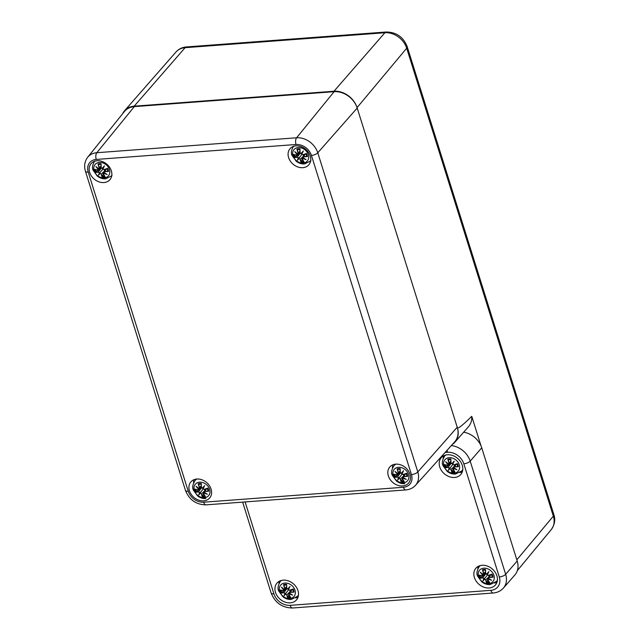 <?xml version="1.0" encoding="UTF-8"?>
<svg xmlns="http://www.w3.org/2000/svg" width="640" height="640" viewBox="0 0 640 640"><rect width="100%" height="100%" fill="white"/><g stroke="black" fill="none" stroke-linecap="round" stroke-linejoin="round"><path stroke-width="0.96" d="M122.592 113.784A20.064 15.832 40.4 0 1 124.568 110.728A20.064 15.832 40.4 0 1 134.192 106.176L333.976 91.24A20.064 15.832 40.4 0 1 357.064 107.616L457.36 427.672C457.808 429.096 462.608 425.304 471.752 416.312L481.024 445.88M452.456 444.32A20.064 15.832 -139.6 0 0 454.976 442.12A20.064 15.832 -139.6 0 0 457.36 427.672M471.752 416.312A20.352 16.064 40.4 0 1 468.512 426.664L454.976 442.12M415.504 485.336A18.4 14.52 -139.6 0 0 417.8 471.96A5.016 1.92 162.6 0 1 411.448 474.6A13.384 10.56 40.4 0 1 403.44 487.264A5.016 2.408 -94.3 0 0 405.808 489.92C409.712 489.608 412.944 488.08 415.504 485.336L454.72 441.808A20.064 15.832 -139.6 0 0 457.224 427.232L357.2 108.056A20.064 15.832 -139.6 0 0 334.112 91.688L134.328 106.624A20.064 15.832 -139.6 0 0 124.368 111.576L87.68 157.256C84.624 161.36 83.872 166.024 85.44 171.264A5.016 1.92 162.6 0 0 88.232 172.112A13.384 10.56 40.4 0 1 96.24 159.44A5.016 2.408 -94.3 0 1 96.824 152.712A18.4 14.52 -139.6 0 0 87.68 157.256M203.68 500.84A12.368 9.76 40.4 0 1 191.176 494.304A12.368 9.76 40.4 0 1 190.84 481.912A12.368 9.76 40.4 0 1 206.592 482.496A12.368 9.76 40.4 0 1 209.688 497.952A12.368 9.76 40.4 0 1 203.68 500.84M402.584 485.968A12.368 9.76 40.4 0 1 390.08 479.432A12.368 9.76 40.4 0 1 389.744 467.048A12.368 9.76 40.4 0 1 405.496 467.624A12.368 9.76 40.4 0 1 408.592 483.08A12.368 9.76 40.4 0 1 402.584 485.968M302.84 167.68A12.368 9.76 40.4 0 1 290.336 161.144A12.368 9.76 40.4 0 1 290 148.76A12.368 9.76 40.4 0 1 305.744 149.336A12.368 9.76 40.4 0 1 308.84 164.792A12.368 9.76 40.4 0 1 302.84 167.68M103.936 182.552A12.368 9.76 40.4 0 1 91.432 176.008A12.368 9.76 40.4 0 1 91.096 163.624A12.368 9.76 40.4 0 1 106.84 164.208A12.368 9.76 40.4 0 1 109.944 179.664A12.368 9.76 40.4 0 1 103.936 182.552M111.176 176.528A12.368 9.76 -139.6 0 0 111.608 176.36M94.088 161.456A12.368 9.76 -139.6 0 0 93.984 161.904M310.08 161.664A12.368 9.76 -139.6 0 0 310.512 161.488M292.992 146.584A12.368 9.76 -139.6 0 0 292.888 147.04M392.736 464.872A12.368 9.76 -139.6 0 0 392.512 467.896M193.832 479.744A12.368 9.76 -139.6 0 0 193.608 482.76M463.672 432.184A19.392 15.304 40.4 0 1 481.736 447.808L517.2 560.976A19.392 15.304 40.4 0 1 514.896 574.944L503.376 588.096A19.144 15.104 -139.6 0 0 505.656 574.312L470.192 461.144A19.144 15.104 -139.6 0 0 451.328 445.576M477.832 568.808A12.872 10.16 40.4 0 1 478.288 566.336M496.976 582.232A12.872 10.16 40.4 0 1 494.608 583.08M474.376 577.472A12.872 10.16 40.4 0 1 475.832 568.288A12.872 10.16 40.4 0 1 492.216 568.896A12.872 10.16 40.4 0 1 495.44 584.976A12.872 10.16 40.4 0 1 483.952 587.216A12.872 10.16 40.4 0 1 474.376 577.472M443.2 458.288A12.872 10.16 40.4 0 1 443.656 455.816M462.336 471.712A12.872 10.16 40.4 0 1 459.968 472.56M439.736 466.952A12.872 10.16 40.4 0 1 441.192 457.768A12.872 10.16 40.4 0 1 457.584 458.376A12.872 10.16 40.4 0 1 460.808 474.456A12.872 10.16 40.4 0 1 449.32 476.704A12.872 10.16 40.4 0 1 439.736 466.952M278.928 583.68A12.872 10.16 40.4 0 1 279.384 581.2M298.072 597.104A12.872 10.16 40.4 0 1 295.704 597.952M275.472 592.344A12.872 10.16 40.4 0 1 276.928 583.16A12.872 10.16 40.4 0 1 293.312 583.76A12.872 10.16 40.4 0 1 296.536 599.84A12.872 10.16 40.4 0 1 285.048 602.088A12.872 10.16 40.4 0 1 275.472 592.344M450.96 463.392A5.52 4.352 40.4 0 1 450.696 462.984M454.032 473.136A8.776 6.928 40.4 0 1 443.744 462.032A8.776 6.928 40.4 0 1 457.04 461.04A8.776 6.928 40.4 0 1 454.032 473.136M448.48 459.776A6.728 5.304 40.4 0 1 449.816 459.536A6.728 5.304 40.4 0 1 450.816 459.568L448.48 459.776L447.832 459.248A21.696 13.128 77.4 0 0 448.944 462.984L448.536 463.968A21.528 9.816 -152.2 0 1 445.664 461.728A21.528 15.968 38.3 0 0 448.128 464.616L447.488 465.288A21.696 8.44 174.5 0 1 444.472 464.56A7.584 5.984 40.4 0 0 445.448 467.664A21.696 7.88 -29.2 0 0 448.152 467.408L449.208 468.04A21.528 5.52 127.6 0 0 448.384 470.384A21.528 2.632 -56.9 0 0 449.992 468.6L450.952 469.392A21.696 10.304 98.3 0 0 451.904 472.248L453.04 469.344M451.904 472.248A7.584 5.984 40.4 0 0 454.984 472.016L454.664 471.656L454.984 472.016A21.696 10.144 -106.8 0 1 453.064 469.24L453.392 468.344A21.528 15.72 23.8 0 0 456.976 469.744A21.528 10.072 -141.2 0 1 453.8 467.696L454.52 466.936A21.696 11.424 -10.6 0 0 458.344 466.704A7.584 5.984 40.4 0 0 457.376 463.6A21.696 4.896 156.7 0 1 453.856 464.808L452.728 464.272L454.264 461.088A21.528 3.272 135.5 0 0 451.944 463.712L451.048 462.824A21.696 7.312 -87.3 0 1 450.912 459.016L450.824 459.416L450.912 459.016A7.584 5.984 40.4 0 0 447.832 459.248M453.064 469.24L452.968 469.184A21.528 10.072 73.2 0 0 454.664 471.656M453.392 468.344L452.968 469.184M456.976 469.744L453.712 467.72M453.696 467.68L453.784 467.072L453.696 467.68M454.52 466.936L453.704 467.672M457.672 466.176L458.344 466.704M454.76 471.824L452.936 468.416L455.44 464.44M453.856 464.808L453.96 464.896A21.528 4.856 -23.3 0 0 457.064 463.832L457.064 463.832M454.264 461.088L452.6 464.192L453.96 464.896M452.08 463.816L452.08 463.816A21.36 3.24 -44.5 0 1 453.656 462.008L452.088 463.808L451.048 462.824M452.608 464.176L453.096 463.088M448.944 462.984L449.16 462.904A21.528 13.032 -102.6 0 1 448.16 459.608M448.536 463.968L450.912 462.208M447.488 465.288L450.864 461.136M445.664 461.728L446.576 462.544A21.36 9.744 27.8 0 0 448.544 464.032M448.56 464.064L446.576 462.544M444.912 464.744L444.472 464.56L444.912 464.744A21.528 8.376 -5.5 0 0 447.512 465.352M448.152 467.408L448.168 467.184A21.528 7.816 150.8 0 1 445.76 467.432L445.448 467.664M449.208 468.04L448.168 467.184L451.152 463.344M450.952 469.392L449.992 468.6M452.928 464.288L448.808 469.672A21.36 5.48 -52.4 0 1 449.432 468L450.336 467.456L449.968 468.352A21.36 2.608 123.1 0 1 448.808 469.672L448.384 470.384M445.76 467.432L450.6 463.528M454.104 464.856L454.392 466.104M485.592 573.904A5.52 4.352 40.4 0 1 485.336 573.496M488.664 583.656A8.776 6.928 40.4 0 1 478.376 572.552A8.776 6.928 40.4 0 1 491.672 571.552A8.776 6.928 40.4 0 1 488.664 583.656M483.112 570.296A6.728 5.304 40.4 0 1 484.448 570.056A6.728 5.304 40.4 0 1 485.456 570.088L483.112 570.296L482.464 569.76A21.696 13.128 77.4 0 0 483.576 573.496L483.176 574.48A21.528 9.816 -152.2 0 1 480.304 572.248A21.528 15.968 38.3 0 0 482.768 575.128L482.12 575.8A21.696 8.44 174.5 0 1 479.104 575.08A7.584 5.984 40.4 0 0 480.08 578.184A21.696 7.88 -29.2 0 0 482.784 577.928L483.84 578.56A21.528 5.52 127.6 0 0 483.016 580.904A21.528 2.632 -56.9 0 0 484.624 579.112L485.592 579.912A21.696 10.304 98.3 0 0 486.544 582.76L487.68 579.864M486.544 582.76A7.584 5.984 40.4 0 0 489.624 582.528L489.296 582.168L489.624 582.528A21.696 10.144 -106.8 0 1 487.696 579.752L488.024 578.856A21.528 15.72 23.8 0 0 491.608 580.264A21.528 10.072 -141.2 0 1 488.432 578.216L489.152 577.448A21.696 11.424 -10.6 0 0 492.984 577.216A7.584 5.984 40.4 0 0 492.008 574.112A21.696 4.896 156.7 0 1 488.488 575.328L487.36 574.784L488.896 571.6A21.528 3.272 135.5 0 0 486.576 574.232L485.688 573.344A21.696 7.312 -87.3 0 1 485.552 569.536L485.464 569.928L485.552 569.536A7.584 5.984 40.4 0 0 482.464 569.76M487.696 579.752L487.6 579.696A21.528 10.072 73.2 0 0 489.296 582.168M488.024 578.856L487.6 579.696M491.608 580.264L488.344 578.232A21.36 9.992 38.8 0 0 490.52 579.656M488.328 578.2L491.04 574.592M489.152 577.448L489.168 577.224A21.528 11.336 169.4 0 0 492.536 577.04L492.984 577.216M489.392 582.344L487.568 578.928L490.08 574.96M488.488 575.328L488.592 575.408A21.528 4.856 -23.3 0 0 491.696 574.352L491.696 574.352M488.896 571.6L487.232 574.704L488.592 575.408M486.712 574.336L486.712 574.336A21.36 3.24 -44.5 0 1 488.288 572.528L486.728 574.32L485.688 573.344M487.24 574.688L487.728 573.608M483.576 573.496L483.792 573.416A21.528 13.032 -102.6 0 1 482.792 570.128M483.176 574.48L483.616 574.424M485.544 572.72L483.232 574.592L485.496 571.648M480.304 572.248L481.208 573.056A21.36 9.744 27.8 0 0 483.184 574.552M483.2 574.584L481.208 573.056M482.12 575.8L482.768 575.128M482.232 575.888L482.984 575.008L482.232 575.888M479.544 575.256L479.104 575.08L479.544 575.256A21.528 8.376 -5.5 0 0 482.144 575.872M483.28 574.592L482.984 575.008M482.784 577.928L482.8 577.704A21.528 7.816 150.8 0 1 480.392 577.952L480.08 578.184M483.84 578.56L482.8 577.704L485.784 573.856M485.592 579.912L484.624 579.112M487.56 574.8L483.448 580.184A21.36 5.48 -52.4 0 1 484.064 578.52L484.968 577.976L484.6 578.872A21.36 2.608 123.1 0 1 483.448 580.184L483.016 580.904M480.392 577.952L485.232 574.048M488.736 575.368L489.024 576.616M286.688 588.776A5.52 4.352 40.4 0 1 286.432 588.368M289.76 598.528A8.776 6.928 40.4 0 1 279.472 587.416A8.776 6.928 40.4 0 1 292.768 586.424A8.776 6.928 40.4 0 1 289.76 598.528M286.528 584.952L284.208 585.16L283.568 584.632A21.696 13.128 77.4 0 0 284.672 588.368L284.272 589.352A21.528 9.816 -152.2 0 1 281.4 587.112A21.528 15.968 38.3 0 0 283.864 590L283.216 590.672A21.696 8.44 174.5 0 1 280.208 589.944A7.584 5.984 40.4 0 0 281.176 593.048A21.696 7.88 -29.2 0 0 283.88 592.792L284.936 593.424A21.528 5.52 127.6 0 0 284.112 595.776A21.528 2.632 -56.9 0 0 285.72 593.984L286.688 594.784A21.696 10.304 98.3 0 0 287.64 597.632L288.776 594.728M287.64 597.632A7.584 5.984 40.4 0 0 290.72 597.4L290.392 597.04L290.72 597.4A21.696 10.144 -106.8 0 1 288.792 594.624L289.12 593.728A21.528 15.72 23.8 0 0 292.704 595.128A21.528 10.072 -141.2 0 1 289.528 593.08L290.248 592.32A21.696 11.424 -10.6 0 0 294.08 592.088A7.584 5.984 40.4 0 0 293.104 588.984A21.696 4.896 156.7 0 1 289.584 590.2L288.456 589.656L289.992 586.472A21.528 3.272 135.5 0 0 287.672 589.096L286.784 588.208A21.696 7.312 -87.3 0 1 286.648 584.4L286.56 584.8L286.648 584.4A7.584 5.984 40.4 0 0 283.568 584.632M288.792 594.624L288.696 594.568A21.528 10.072 73.2 0 0 290.392 597.04M289.12 593.728L288.696 594.568M292.704 595.128L289.44 593.104M289.424 593.072L289.512 592.464L289.424 593.072M290.248 592.32L289.432 593.056M293.408 591.56L294.08 592.088M289.168 593.48L289.488 593.136A21.36 9.992 38.8 0 0 291.616 594.528M290.488 597.208L288.664 593.8L291.176 589.824M289.584 590.2L289.688 590.28A21.528 4.856 -23.3 0 0 292.792 589.216L292.792 589.216M289.992 586.472L288.328 589.576L289.688 590.28L292.848 589.208M287.808 589.2L287.808 589.2A21.36 3.24 -44.5 0 1 289.384 587.4L287.808 589.2L286.68 588.168L287.824 589.192M286.784 588.208L286.688 588.152A21.528 7.256 92.7 0 1 286.56 584.8M288.336 589.56L288.824 588.472M284.672 588.368L284.888 588.288A21.528 13.032 -102.6 0 1 283.888 585M284.272 589.352L286.64 587.592M283.216 590.672L286.592 586.52M281.4 587.112L282.304 587.928A21.36 9.744 27.8 0 0 284.28 589.416M284.296 589.456L282.304 587.928M282.368 588.008A21.36 15.848 -141.7 0 0 284.064 589.896L283.864 590M280.64 590.128L280.208 589.944L280.64 590.128A21.528 8.376 -5.5 0 0 283.24 590.744M283.88 592.792L283.896 592.576A21.528 7.816 150.8 0 1 281.488 592.816L281.176 593.048M284.936 593.424L283.896 592.576L286.88 588.728M286.688 594.784L285.72 593.984M285.176 593.376L286.064 592.848L285.696 593.744A21.36 2.608 123.1 0 1 284.544 595.056L284.112 595.776M281.488 592.816L286.328 588.92M285.16 593.384A21.36 5.48 -52.4 0 0 284.544 595.056L288.656 589.672M289.832 590.24L290.12 591.488M300.04 153.264A5.52 4.352 40.4 0 1 299.784 152.864M303.112 163.016A8.776 6.928 40.4 0 1 292.832 151.912A8.776 6.928 40.4 0 1 306.128 150.92A8.776 6.928 40.4 0 1 303.112 163.016M299.888 149.448L297.568 149.656L296.92 149.128A21.696 13.128 77.4 0 0 298.032 152.864L297.624 153.848A21.528 9.816 -152.2 0 1 294.752 151.608A21.528 15.968 38.3 0 0 297.216 154.488L296.576 155.168A21.696 8.44 174.5 0 1 293.56 154.44A7.584 5.984 40.4 0 0 294.536 157.544A21.696 7.88 -29.2 0 0 297.24 157.288L298.288 157.92A21.528 5.52 127.6 0 0 297.464 160.264A21.528 2.632 -56.9 0 0 299.08 158.472L300.04 159.272A21.696 10.304 98.3 0 0 300.992 162.128L302.128 159.224M300.992 162.128A7.584 5.984 40.4 0 0 304.072 161.896L303.752 161.536L304.072 161.896A21.696 10.144 -106.8 0 1 302.144 159.12L302.48 158.224A21.528 15.72 23.8 0 0 306.064 159.624A21.528 10.072 -141.2 0 1 302.888 157.576L303.608 156.816A21.696 11.424 -10.6 0 0 307.432 156.576A7.584 5.984 40.4 0 0 306.464 153.48A21.696 4.896 156.7 0 1 302.936 154.688L301.816 154.144L303.344 150.968A21.528 3.272 135.5 0 0 301.024 153.592L300.136 152.704A21.696 7.312 -87.3 0 1 300 148.896L299.912 149.288L300 148.896A7.584 5.984 40.4 0 0 296.92 149.128M302.144 159.12L302.056 159.056A21.528 10.072 73.2 0 0 303.752 161.536M302.48 158.224L302.056 159.056M306.064 159.624L302.8 157.6M302.776 157.576L305.488 153.952M303.608 156.816L303.616 156.592A21.528 11.336 169.4 0 0 306.992 156.4L307.432 156.576M303.848 161.704L302.024 158.296L304.528 154.32M302.936 154.688L303.048 154.776A21.528 4.856 -23.3 0 0 306.152 153.712L306.152 153.712M303.344 150.968L301.688 154.064L303.048 154.776M301.16 153.696L301.16 153.696A21.36 3.24 -44.5 0 1 302.736 151.888L301.176 153.688L300.136 152.704M301.696 154.056L302.184 152.968M298.032 152.864L298.24 152.776A21.528 13.032 -102.6 0 1 297.24 149.488M297.624 153.848L300 152.088M296.576 155.168L299.944 151.016M294.752 151.608L295.664 152.424A21.36 9.744 27.8 0 0 297.632 153.912M297.648 153.944L295.664 152.424M297.44 154.368L296.68 155.248L297.216 154.488M294 154.624L293.56 154.44L294 154.624A21.528 8.376 -5.5 0 0 296.6 155.232M297.24 157.288L297.248 157.064A21.528 7.816 150.8 0 1 294.84 157.312L294.536 157.544M298.288 157.92L297.248 157.064L300.232 153.224M300.04 159.272L299.08 158.472M302.016 154.168L297.896 159.552A21.36 5.48 -52.4 0 1 298.52 157.88L299.416 157.336L299.048 158.232A21.36 2.608 123.1 0 1 297.896 159.552L297.464 160.264M294.84 157.312L299.68 153.408M303.184 154.736L303.48 155.976M101.136 168.136A5.52 4.352 40.4 0 1 100.88 167.728M104.208 177.888A8.776 6.928 40.4 0 1 93.928 166.784A8.776 6.928 40.4 0 1 107.224 165.784A8.776 6.928 40.4 0 1 104.208 177.888M98.664 164.528A6.728 5.304 40.4 0 1 100 164.288A6.728 5.304 40.4 0 1 101 164.32L98.664 164.528L98.016 163.992A21.696 13.128 77.4 0 0 99.128 167.728L98.72 168.712A21.528 9.816 -152.2 0 1 95.848 166.48A21.528 15.968 38.3 0 0 98.312 169.36L97.672 170.032A21.696 8.44 174.5 0 1 94.656 169.312A7.584 5.984 40.4 0 0 95.632 172.416A21.696 7.88 -29.2 0 0 98.336 172.16L99.384 172.784A21.528 5.52 127.6 0 0 98.56 175.136A21.528 2.632 -56.9 0 0 100.176 173.344L101.136 174.144A21.696 10.304 98.3 0 0 102.088 176.992L103.224 174.096M101.232 167.576L102.272 168.552L101.232 167.576A21.696 7.312 -87.3 0 1 101.096 163.768L101.008 164.16L101.096 163.768A7.584 5.984 40.4 0 0 98.016 163.992M102.088 176.992A7.584 5.984 40.4 0 0 105.168 176.76L104.848 176.4L105.168 176.76A21.696 10.144 -106.8 0 1 103.24 173.984L103.576 173.088A21.528 15.72 23.8 0 0 107.16 174.496A21.528 10.072 -141.2 0 1 103.984 172.448L104.704 171.68A21.696 11.424 -10.6 0 0 108.528 171.448A7.584 5.984 40.4 0 0 107.56 168.344A21.696 4.896 156.7 0 1 104.032 169.56L102.912 169.016L104.448 165.832A21.528 3.272 135.5 0 0 102.12 168.464M103.24 173.984L103.152 173.928A21.528 10.072 73.2 0 0 104.848 176.4M103.576 173.088L103.152 173.928M107.16 174.496L103.896 172.464M103.88 172.432L103.968 171.824L103.88 172.432M104.704 171.68L103.888 172.416M107.856 170.92L108.528 171.448M103.616 172.848L103.936 172.496A21.36 9.992 38.8 0 0 106.072 173.888M104.944 176.576L103.12 173.16L105.624 169.184M104.032 169.56L104.144 169.64A21.528 4.856 -23.3 0 0 107.248 168.584L107.248 168.584M104.448 165.832L102.784 168.936L104.144 169.64M102.792 168.92L103.832 166.76A21.36 3.24 -44.5 0 0 102.256 168.568L102.12 168.456M103.28 167.84L102.272 168.552M99.128 167.728L99.336 167.648A21.528 13.032 -102.6 0 1 98.336 164.36M98.72 168.712L101.096 166.952M98.8 168.816L101.04 165.88M95.848 166.48L96.76 167.288A21.36 9.744 27.8 0 0 98.728 168.784M98.744 168.816L96.76 167.288M97.672 170.032L98.312 169.36M98.824 168.824L98.536 169.24A21.36 15.848 -141.7 0 1 96.824 167.368M95.096 169.488L94.656 169.312L95.096 169.488A21.528 8.376 -5.5 0 0 97.696 170.104M98.336 172.16L98.344 171.936A21.528 7.816 150.8 0 1 95.936 172.184L95.632 172.416M99.384 172.784L98.344 171.936L101.328 168.088M101.136 174.144L100.176 173.344M100.136 173.12A21.36 2.608 123.1 0 1 98.992 174.416L98.56 175.136M95.936 172.184L100.776 168.28M99.632 172.736L103.112 169.032M99.616 172.752A21.36 5.48 -52.4 0 0 98.992 174.416L100.144 173.104M104.288 169.6L104.576 170.848M400.248 473.032A5.52 4.352 40.4 0 1 399.992 472.624M403.32 482.784A8.776 6.928 40.4 0 1 393.032 471.672A8.776 6.928 40.4 0 1 406.336 470.68A8.776 6.928 40.4 0 1 403.32 482.784M400.088 469.208L397.776 469.416L397.128 468.888A21.696 13.128 77.4 0 0 398.24 472.624L397.832 473.608A21.528 9.816 -152.2 0 1 394.96 471.368A21.528 15.968 38.3 0 0 397.424 474.256L396.784 474.928A21.696 8.44 174.5 0 1 393.768 474.2A7.584 5.984 40.4 0 0 394.744 477.304A21.696 7.88 -29.2 0 0 397.448 477.048L398.496 477.68A21.528 5.52 127.6 0 0 397.672 480.032A21.528 2.632 -56.9 0 0 399.288 478.24L400.248 479.04A21.696 10.304 98.3 0 0 401.2 481.888L402.336 478.984M401.2 481.888A7.584 5.984 40.4 0 0 404.28 481.656L403.96 481.296L404.28 481.656A21.696 10.144 -106.8 0 1 402.352 478.88L402.688 477.984A21.528 15.72 23.8 0 0 406.272 479.384A21.528 10.072 -141.2 0 1 403.096 477.336L403.808 476.576A21.696 11.424 -10.6 0 0 407.64 476.344A7.584 5.984 40.4 0 0 406.672 473.24A21.696 4.896 156.7 0 1 403.144 474.456L402.024 473.912L403.552 470.728A21.528 3.272 135.5 0 0 401.232 473.352L400.344 472.464A21.696 7.312 -87.3 0 1 400.208 468.656L400.12 469.056L400.208 468.656A7.584 5.984 40.4 0 0 397.128 468.888M402.352 478.88L402.264 478.824A21.528 10.072 73.2 0 0 403.96 481.296M402.688 477.984L402.264 478.824M406.272 479.384L403.008 477.36M402.992 477.32L405.696 473.712M403.808 476.576L403.824 476.352A21.528 11.336 169.4 0 0 407.2 476.168L407.64 476.344M404.048 481.464L402.232 478.056L404.736 474.08M403.144 474.456L403.256 474.536A21.528 4.856 -23.3 0 0 406.352 473.472L406.352 473.472M403.552 470.728L401.896 473.832L403.256 474.536M401.368 473.456L401.368 473.456A21.36 3.24 -44.5 0 1 402.944 471.656L401.368 473.456M400.344 472.464L401.384 473.448M401.904 473.816L402.392 472.728M398.24 472.624L398.448 472.544A21.528 13.032 -102.6 0 1 397.448 469.256M397.832 473.608L400.208 471.848M396.784 474.928L400.152 470.776M394.96 471.368L395.872 472.184A21.36 9.744 27.8 0 0 397.84 473.672M397.856 473.712L395.872 472.184M397.648 474.136L396.888 475.008L397.424 474.256M394.208 474.384L393.768 474.2L394.208 474.384A21.528 8.376 -5.5 0 0 396.808 474.992M397.448 477.048L397.456 476.824A21.528 7.816 150.8 0 1 395.048 477.072L394.744 477.304M398.496 477.68L397.456 476.824L400.44 472.984M400.248 479.04L399.288 478.24M398.744 477.632L399.624 477.096L399.256 478A21.36 2.608 123.1 0 1 398.104 479.312L397.672 480.032M395.048 477.072L399.888 473.168M398.72 477.64A21.36 5.48 -52.4 0 0 398.104 479.312L402.224 473.928M403.392 474.496L403.688 475.744M201.344 487.896A5.52 4.352 40.4 0 1 201.088 487.496M204.416 497.648A8.776 6.928 40.4 0 1 194.136 486.544A8.776 6.928 40.4 0 1 207.432 485.552A8.776 6.928 40.4 0 1 204.416 497.648M198.872 484.288A6.728 5.304 40.4 0 1 200.208 484.048A6.728 5.304 40.4 0 1 201.208 484.08L198.872 484.288L198.224 483.76A21.696 13.128 77.4 0 0 199.336 487.496L198.928 488.48A21.528 9.816 -152.2 0 1 196.056 486.24A21.528 15.968 38.3 0 0 198.52 489.12L197.88 489.8A21.696 8.44 174.5 0 1 194.864 489.072A7.584 5.984 40.4 0 0 195.84 492.176A21.696 7.88 -29.2 0 0 198.544 491.92L199.592 492.552A21.528 5.52 127.6 0 0 198.768 494.896A21.528 2.632 -56.9 0 0 200.384 493.104L201.344 493.904A21.696 10.304 98.3 0 0 202.296 496.752L203.432 493.856M202.296 496.752A7.584 5.984 40.4 0 0 205.376 496.528L205.056 496.16L205.376 496.528A21.696 10.144 -106.8 0 1 203.448 493.752L203.784 492.856A21.528 15.72 23.8 0 0 207.368 494.256A21.528 10.072 -141.2 0 1 204.192 492.208L204.912 491.448A21.696 11.424 -10.6 0 0 208.736 491.208A7.584 5.984 40.4 0 0 207.768 488.104A21.696 4.896 156.7 0 1 204.24 489.32L203.12 488.776L204.648 485.592A21.528 3.272 135.5 0 0 202.328 488.224L201.44 487.336A21.696 7.312 -87.3 0 1 201.304 483.528L201.216 483.92L201.304 483.528A7.584 5.984 40.4 0 0 198.224 483.76M203.448 493.752L203.36 493.688A21.528 10.072 73.2 0 0 205.056 496.16M203.784 492.856L203.36 493.688M207.368 494.256L204.104 492.224A21.36 9.992 38.8 0 0 206.28 493.656M204.088 492.192L206.792 488.584M204.912 491.448L204.92 491.224A21.528 11.336 169.4 0 0 208.296 491.032L208.736 491.208M205.152 496.336L203.328 492.928L205.832 488.952M204.24 489.32L204.352 489.408A21.528 4.856 -23.3 0 0 207.456 488.344L207.456 488.344M204.648 485.592L202.992 488.696L204.352 489.408M202.464 488.328L202.464 488.328A21.36 3.24 -44.5 0 1 204.04 486.52L202.48 488.32L201.44 487.336M203 488.68L203.488 487.6M199.336 487.496L199.544 487.408A21.528 13.032 -102.6 0 1 198.544 484.12M198.928 488.48L201.304 486.712M199.008 488.576L201.248 485.64M196.056 486.24L196.968 487.048A21.36 9.744 27.8 0 0 198.936 488.544M198.952 488.576L196.968 487.048M197.88 489.8L198.52 489.12M197.984 489.88L198.744 489L197.984 489.88M195.304 489.248L194.864 489.072L195.304 489.248A21.528 8.376 -5.5 0 0 197.904 489.864L198.544 489.736M199.032 488.584L198.744 489M198.544 491.92L198.552 491.696A21.528 7.816 150.8 0 1 196.144 491.944L195.84 492.176M199.592 492.552L198.552 491.696L201.536 487.848M201.344 493.904L200.384 493.104M199.84 492.496L200.72 491.968L200.352 492.864A21.36 2.608 123.1 0 1 199.2 494.184L198.768 494.896M196.144 491.944L200.984 488.04M199.824 492.512A21.36 5.48 -52.4 0 0 199.2 494.184L203.32 488.792M204.488 489.368L204.784 490.608M407.84 51.872L553.336 516.144A6.688 2.56 -17.4 0 0 553.848 514.608L407.208 46.68A6.688 2.56 162.6 0 1 406.696 48.216L407.84 51.872M516.84 559.824L553.336 516.144A18.952 14.952 40.4 0 1 551.296 529.536L517.344 570.608M189.856 47.328L384.88 32.744A6.688 3.208 -94.3 0 1 386.208 32L186.424 46.936A6.688 3.208 85.7 0 0 185.104 47.68L189.856 47.328M333.976 91.24L384.88 32.744A18.952 14.952 40.4 0 1 406.696 48.216L357.064 107.616M186.424 46.936C182.232 47.272 178.76 48.952 176.008 51.976A18.952 14.952 40.4 0 1 185.104 47.68L134.192 106.176M405.808 489.92L206.032 504.856C196.128 504.696 189.272 499.888 185.464 490.432A5.016 1.92 -17.4 0 0 188.256 491.28L88.232 172.112M206.032 504.856A5.016 2.408 -94.3 0 1 203.656 502.2A13.384 10.56 40.4 0 1 188.256 491.28M403.44 487.264L203.656 502.2M96.24 159.44L296.024 144.504A5.016 2.408 -94.3 0 1 296.6 137.776L96.824 152.712L134.328 106.624M296.024 144.504A13.384 10.56 40.4 0 1 311.432 155.424A5.016 1.92 -17.4 0 0 317.776 152.792A18.4 14.52 -139.6 0 0 296.6 137.776L334.112 91.688M457.224 427.232L417.8 471.96L317.776 152.792L357.2 108.056M311.432 155.424L411.448 474.6M447.16 450.2A5.016 2.408 85.7 0 0 447.56 452.264A14.128 11.152 40.4 0 1 463.824 463.8A5.016 1.92 -17.4 0 0 470.192 461.144L481.736 447.808M463.824 463.8L499.288 576.968A5.016 1.92 -17.4 0 0 505.656 574.312L517.2 560.976M499.288 576.968A14.128 11.152 40.4 0 1 490.832 590.344A5.016 2.408 85.7 0 0 493.2 593C497.32 592.664 500.712 591.032 503.376 588.096M490.832 590.344L290.168 605.344A5.016 2.408 85.7 0 0 292.544 608L493.2 593M290.168 605.344A14.128 11.152 40.4 0 1 273.912 593.816A5.016 1.92 162.6 0 1 271.12 592.968C275.088 602.824 282.224 607.832 292.544 608M273.912 593.816L245.112 501.936M445.136 452.448L447.56 452.264M445.768 455.024A11.368 8.968 -139.6 0 0 444.528 456.176C442.224 460.136 441.712 463.288 443.008 465.64L447.184 471.4C449.696 473.344 452.448 474.224 455.448 474.064L461.848 470.912A11.368 8.968 -139.6 0 0 462.784 469.504M455.792 469.104A21.36 15.6 -156.2 0 1 453.424 468.112M457.904 466.52A21.528 11.336 169.4 0 1 454.528 466.712L456.408 464.072M453.744 467.712A21.36 9.992 38.8 0 0 455.888 469.144M450.824 459.416A21.528 7.256 92.7 0 0 450.96 462.768L448.152 465.232L444.736 464.712M448.336 464.504A21.36 15.848 -141.7 0 1 446.64 462.616M451.992 471.856A21.528 10.224 -81.7 0 1 451.168 469.312L454.224 466.368M454.328 471.248A6.728 5.304 40.4 0 1 452.112 471.36M456.952 463.88A6.728 5.304 40.4 0 1 457.68 466.232A6.728 5.304 40.4 0 1 457.688 466.304M446.192 467.16A6.728 5.304 40.4 0 1 445.432 464.912M480.4 565.544A11.368 8.968 -139.6 0 0 479.16 566.696C476.856 570.656 476.344 573.808 477.64 576.16L481.816 581.92C484.328 583.856 487.08 584.744 490.088 584.584L496.48 581.424A11.368 8.968 -139.6 0 0 497.416 580.016M490.432 579.624A21.36 15.6 -156.2 0 1 488.056 578.632M485.464 569.928A21.528 7.256 92.7 0 0 485.592 573.28L482.784 575.744L479.376 575.232M482.968 575.024A21.36 15.848 -141.7 0 1 481.272 573.136M486.624 582.368A21.528 10.224 -81.7 0 1 485.8 579.832L488.864 576.88M488.96 581.768A6.728 5.304 40.4 0 1 486.744 581.872M491.584 574.392A6.728 5.304 40.4 0 1 492.312 576.744A6.728 5.304 40.4 0 1 492.32 576.824M480.824 577.68A6.728 5.304 40.4 0 1 480.072 575.424M281.496 580.416A11.368 8.968 -139.6 0 0 280.256 581.56C277.952 585.52 277.44 588.68 278.736 591.032L282.912 596.792C285.424 598.728 288.176 599.616 291.184 599.456L297.576 596.296A11.368 8.968 -139.6 0 0 298.512 594.888M291.528 594.496A21.36 15.6 -156.2 0 1 289.152 593.504M293.632 591.912A21.528 11.336 169.4 0 1 290.264 592.096L292.136 589.464M287.72 597.24A21.528 10.224 -81.7 0 1 286.896 594.704L289.96 591.752M290.056 596.64A6.728 5.304 40.4 0 1 287.84 596.744M292.68 589.264A6.728 5.304 40.4 0 1 293.408 591.616A6.728 5.304 40.4 0 1 293.416 591.688M284.208 585.16A6.728 5.304 40.4 0 1 285.544 584.928A6.728 5.304 40.4 0 1 286.552 584.952M281.92 592.552A6.728 5.304 40.4 0 1 281.168 590.296M304.88 158.984A21.36 15.6 -156.2 0 1 302.512 157.992M302.824 157.592A21.36 9.992 38.8 0 0 304.976 159.024M299.912 149.288A21.528 7.256 92.7 0 0 300.048 152.648L297.24 155.112L293.824 154.592M297.424 154.384A21.36 15.848 -141.7 0 1 295.728 152.496M301.08 161.736A21.528 10.224 -81.7 0 1 300.256 159.192L303.312 156.248M303.416 161.128A6.728 5.304 40.4 0 1 301.192 161.24M306.032 153.76A6.728 5.304 40.4 0 1 306.768 156.112A6.728 5.304 40.4 0 1 306.776 156.184M297.568 149.656A6.728 5.304 40.4 0 1 298.904 149.416A6.728 5.304 40.4 0 1 299.904 149.448M295.28 157.04A6.728 5.304 40.4 0 1 294.52 154.792M105.976 173.856A21.36 15.6 -156.2 0 1 103.608 172.864M108.088 171.272A21.528 11.336 169.4 0 1 104.712 171.456L106.584 168.824M101.008 164.16A21.528 7.256 92.7 0 0 101.144 167.512M102.176 176.6A21.528 10.224 -81.7 0 1 101.352 174.064L104.408 171.112M104.512 176A6.728 5.304 40.4 0 1 102.288 176.104M107.128 168.624A6.728 5.304 40.4 0 1 107.864 170.976A6.728 5.304 40.4 0 1 107.872 171.056M96.376 171.912A6.728 5.304 40.4 0 1 95.616 169.656M395.888 464.152A11.368 8.968 -139.6 0 0 393.824 465.816L395.184 464.216M405.088 478.752A21.36 15.6 -156.2 0 1 402.72 477.752M403.032 477.352A21.36 9.992 38.8 0 0 405.184 478.784M400.12 469.056A21.528 7.256 92.7 0 0 400.256 472.408L397.448 474.872L394.032 474.36M397.632 474.152A21.36 15.848 -141.7 0 1 395.936 472.264M401.288 481.496A21.528 10.224 -81.7 0 1 400.456 478.96L403.52 476.008M403.624 480.896A6.728 5.304 40.4 0 1 401.4 481M406.24 473.52A6.728 5.304 40.4 0 1 406.976 475.872A6.728 5.304 40.4 0 1 406.984 475.944M397.776 469.416A6.728 5.304 40.4 0 1 399.104 469.176A6.728 5.304 40.4 0 1 400.112 469.208M395.488 476.808A6.728 5.304 40.4 0 1 394.728 474.552M196.984 479.016A11.368 8.968 -139.6 0 0 194.92 480.688L196.28 479.088M206.184 493.616A21.36 15.6 -156.2 0 1 203.816 492.624M201.216 483.92A21.528 7.256 92.7 0 0 201.352 487.272M198.728 489.016A21.36 15.848 -141.7 0 1 197.032 487.128M202.384 496.36A21.528 10.224 -81.7 0 1 201.56 493.824L204.616 490.872M204.72 495.76A6.728 5.304 40.4 0 1 202.496 495.864M207.336 488.392A6.728 5.304 40.4 0 1 208.072 490.744A6.728 5.304 40.4 0 1 208.08 490.816M196.584 491.672A6.728 5.304 40.4 0 1 195.824 489.424M553.848 514.608C555.608 519.488 554.76 524.464 551.296 529.536M386.208 32C396.352 32.144 403.352 37.032 407.208 46.68M176.008 51.976L124.568 110.728M185.464 490.432L85.44 171.264M271.12 592.968L242.648 502.12M461.848 470.912L462.744 469.848M444.528 456.176L445.432 455.12M452.608 464.216L453.944 464.904L457.12 463.816M452.056 463.824L450.952 462.784L450.816 459.32M456.904 463.808L457.68 466.232M449.816 459.536L450.96 459.584M453.776 467.08L455.464 464.4M496.48 581.424L497.384 580.368M479.16 566.696L480.064 565.632M487.24 574.736L488.584 575.424L491.752 574.336M486.688 574.336L485.584 573.304L485.448 569.84M491.536 574.32L492.312 576.744M484.448 570.056L485.6 570.104M488.416 577.592L490.104 574.92M297.576 596.296L298.48 595.24M280.256 581.56L281.16 580.504M288.336 589.6L289.68 590.288M286.544 584.712L286.68 588.168L283.88 590.616L280.472 590.104M292.632 589.192L293.408 591.616M285.544 584.928L286.696 584.976M289.512 592.464L291.2 589.784M293.616 146.056C291.304 150.016 290.8 153.168 292.096 155.52L296.272 161.28C298.776 163.216 301.536 164.104 304.536 163.944L310.936 160.792M301.688 154.096L303.032 154.784L306.2 153.696M301.136 153.696L300.032 152.664L299.904 149.2M305.984 153.688L306.768 156.112M298.904 149.416L300.048 149.464M302.864 156.96L304.552 154.28M94.712 160.928C92.4 164.888 91.896 168.04 93.192 170.392L97.368 176.152C99.872 178.088 102.632 178.976 105.632 178.816L112.032 175.656M102.784 168.968L104.128 169.656L107.296 168.568M102.232 168.568L101.128 167.536L101 164.072M101.128 167.512L98.336 169.976L94.92 169.464M107.088 168.552L107.864 170.976M100 164.288L101.144 164.336M103.96 171.824L105.648 169.152M393.824 465.816C391.512 469.776 391.008 472.936 392.304 475.28L396.48 481.048C398.984 482.984 401.744 483.872 404.744 483.704M401.896 473.856L403.24 474.544L406.408 473.456M401.344 473.464L400.24 472.424L400.112 468.968M406.192 473.448L406.976 475.872M399.104 469.176L400.256 469.232M403.072 476.72L404.76 474.04M194.92 480.688C192.608 484.648 192.104 487.8 193.4 490.152L197.576 495.912C200.08 497.848 202.84 498.736 205.84 498.576M202.992 488.728L204.336 489.416L207.504 488.328M202.44 488.328L201.336 487.296L201.208 483.832M195.128 489.224L197.936 489.888M207.288 488.312L208.072 490.744M200.208 484.048L201.352 484.096M204.168 491.584L205.856 488.912M198.544 489.744L201.336 487.272"/></g></svg>
